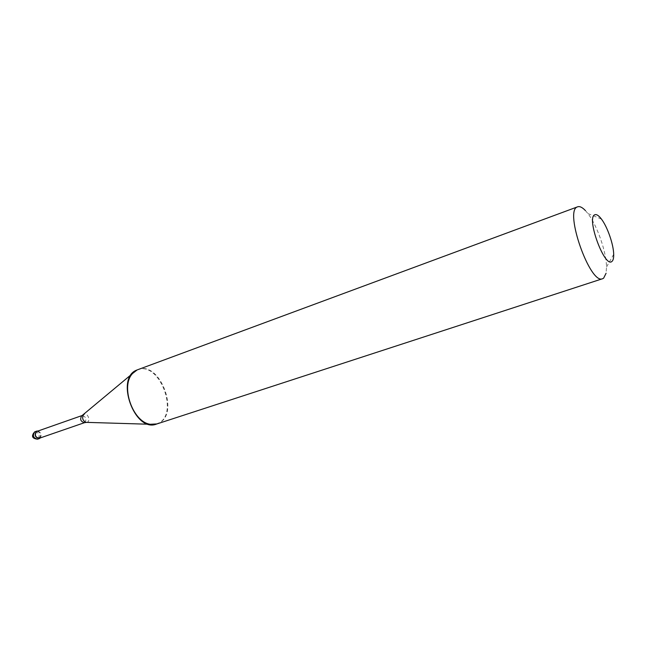 <?xml version="1.0" encoding="UTF-8"?>
<svg xmlns="http://www.w3.org/2000/svg" width="646" height="646" viewBox="0 0 646 646"><rect width="100%" height="100%" fill="white"/><g stroke="black" fill="none" stroke-linecap="round" stroke-linejoin="round"><path stroke-width="0.48" stroke-dasharray="3.23 2.42" d="M37.961 431.019C40.964 432.545 41.756 434.839 40.359 437.899M156.469 424.083L158.189 423.38C179.709 413.949 159.239 360.541 137.574 369.77M37 431.367C40.9 432.554 41.699 434.831 39.406 438.214M138.083 369.585C159.74 360.347 180.218 413.779 158.706 423.211M585.397 210.564L587.9 213.551C597.179 225.486 606.376 251.908 606.513 267.032L606.085 273.218M33.713 436.349L33.132 433.03L34.973 433.732M33.657 436.381L35.037 438.158L37.064 438.65L39.018 437.867L40.868 435.816M35.15 431.665C39.406 432.949 40.286 435.436 37.775 439.127M84.513 422.67L84.683 422.605C86.895 419.092 86.039 416.735 82.123 415.523M86.669 422.371L87.291 422.193C90.876 420.78 87.606 412.568 84.158 414.32L83.915 414.449M148.83 424.236L150.308 424.277M131.493 374.405L132.624 373.445M601.426 219.067L587.9 213.551M613.692 254.314L606.513 267.032"/><path stroke-width="0.97" d="M35.15 431.665L34.722 431.819C31.048 436.074 32.001 438.537 37.589 439.199C33.229 438.077 32.308 435.606 34.827 431.778L36.58 431.165C34.06 434.992 34.981 437.471 39.341 438.594L40.359 437.899M36.733 431.1L37.961 431.019M37 431.367L36.701 431.471C34.391 434.976 35.239 437.253 39.236 438.287L39.406 438.214M156.986 423.913L156.469 424.083C134.618 433.014 114.713 377.482 137.097 369.964L132.624 373.445C120.148 385.945 132.769 422.226 150.308 424.277L156.986 423.913L158.706 423.211M137.574 369.77L577.362 206.914C563.958 210.766 590.226 285.257 602.661 278.692L603.63 278.184L606.085 273.218M594.724 214.803C586.108 217.872 604.688 268.3 611.891 261.469C613.175 260.475 613.781 258.085 613.692 254.314C613.547 244.454 607.434 226.883 601.426 219.067C598.672 215.449 596.444 214.028 594.724 214.803M577.645 206.801C579.745 206.098 582.329 207.35 585.397 210.564M39.341 438.594L37.775 439.127M36.846 431.415L81.889 415.612C79.66 419.189 80.532 421.539 84.513 422.67L86.669 422.371M83.915 414.449L83.374 414.902C81.905 418.196 82.769 420.675 85.958 422.347L148.83 424.236M131.493 374.405L82.123 415.523M39.236 438.287L84.513 422.67M156.469 424.083L602.661 278.692"/></g></svg>

